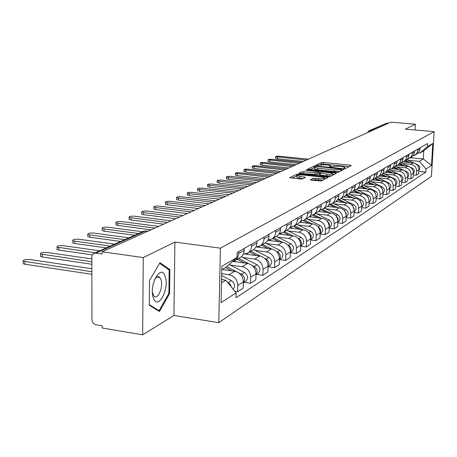 <?xml version="1.0" encoding="UTF-8"?>
<svg xmlns="http://www.w3.org/2000/svg" width="457" height="457" viewBox="0 0 457 457"><rect width="100%" height="100%" fill="white"/><g stroke="black" fill="none" stroke-linecap="round" stroke-linejoin="round"><path stroke-width="0.69" d="M344.629 168.347L346.046 168.279L351.279 165.577L350.262 165.177L323.442 162.486L321.448 162.583L315.821 165.314L325.144 164.766L327.383 164.988L330.742 165.84L329.777 166.725L330.52 166.914L339.094 166.171L341.356 166.405L344.795 167.279L343.87 168.153L344.629 168.347M159.139 276.896L159.202 277.388M310.229 179.727L311.251 180.189L321.517 180.932L328.137 177.39L298.832 174.14L296.702 174.248L289.641 177.716L300.34 179.024L302.511 178.904L305.527 177.299L296.879 175.779C296.941 175.031 298.918 174.78 302.808 175.025L321.402 176.985L324.333 177.756C324.264 178.504 322.288 178.75 318.415 178.498L313.125 178.281L310.223 179.944M220.411 248.185L174.905 242.073L143.241 257.582L102.128 251.767L390.861 122.156L415.407 124.23L405.365 129.148L434.15 131.639L220.411 248.185L218.777 322.676L431.425 176.362L434.15 131.639M336.278 172.358L338.346 172.249L344.378 169.136L343.356 168.724L316.124 165.954L314.09 166.051L307.584 169.239L336.278 172.358M336.392 173.26L330.108 176.499L327.989 176.613L298.798 173.386L301.769 171.861L303.871 171.752L317.227 172.815L319.129 171.763L306.418 170.284L305.687 170.095L307.195 169.913L335.358 172.826L336.392 173.26M143.241 257.582L142.664 334.844L102.151 327.972L102.151 325.784L95.941 324.733C93.525 324.059 92.188 322.379 91.943 319.689L91.846 256.371L92.503 254.6L93.828 253.429L95.839 253.127L102.128 254.023L102.128 251.767M142.664 334.844L173.917 315.461L218.777 322.676M369.147 130.725L387.01 123.087L370.279 130.559L369.662 131.673M388.501 123.213L387.01 123.087M415.082 129.994L415.407 124.23M417.024 153.929L419.457 151.387L420.16 147.754M402.446 163.515L410.814 164.331C414.51 165.074 416.436 167.336 416.59 171.124L418.875 169.661C418.726 165.897 416.813 163.652 413.139 162.921L403.32 161.961M418.875 169.661L418.641 173.734L416.35 175.225L413.311 174.917M417.869 149.062L417.601 151.57L416.755 153.426L415.007 155.112L413.117 155.877M416.59 171.124L416.35 175.225M411.517 157.157L413.991 154.575L414.693 150.879M407.661 178.516L410.809 178.836L413.174 177.293L413.414 173.157C413.254 169.33 411.311 167.039 407.587 166.291L397.613 165.308M412.328 152.238L412.054 154.78L411.197 156.671L409.426 158.385L407.467 159.167M396.676 166.914L405.176 167.753C408.929 168.513 410.883 170.815 411.043 174.671L410.809 178.836M405.816 160.498L408.324 157.876L409.038 154.118M401.806 182.24L405.068 182.577L407.518 180.978L407.758 176.773C407.593 172.877 405.616 170.552 401.829 169.787L391.7 168.77M406.587 155.523L406.313 158.111L405.445 160.036L403.645 161.772L401.612 162.572M390.701 170.432L399.338 171.301C403.148 172.072 405.136 174.42 405.308 178.339L405.068 182.577M399.915 163.96L402.457 161.292L403.177 157.471M395.733 186.096L399.121 186.456L401.663 184.799L401.903 180.515C401.732 176.556 399.721 174.186 395.871 173.403L385.582 172.358M400.635 158.927L400.361 161.561L399.481 163.52L397.653 165.28L395.545 166.108M384.514 174.077L393.288 174.974C397.162 175.762 399.184 178.156 399.361 182.143L399.121 186.456M393.791 167.548L395.111 166.577L396.373 164.834L397.104 160.95M389.438 190.095L392.957 190.472L395.591 188.752L395.831 184.4C395.648 180.372 393.603 177.956 389.695 177.15L379.241 176.076M394.465 162.458L394.191 165.137L393.294 167.131L391.443 168.924L389.255 169.764M378.099 177.853L387.016 178.778C390.952 179.59 393.009 182.029 393.191 186.085L392.957 190.472M387.439 171.266L389.084 169.964L390.061 168.513L390.804 164.554M382.909 194.248L386.559 194.642L389.295 192.86L389.53 188.427C389.341 184.325 387.262 181.863 383.292 181.041L372.661 179.927M388.062 166.125L387.787 168.85L386.879 170.878L385 172.7L382.726 173.563M371.444 181.777L380.504 182.731C384.508 183.56 386.605 186.045 386.793 190.175L386.559 194.642M380.852 175.128L382.52 173.809L383.514 172.329L384.257 168.302M376.122 198.555L379.916 198.972L382.76 197.121L382.995 192.608C382.8 188.433 380.681 185.919 376.642 185.074L365.84 183.931M381.412 169.93L381.138 172.706L379.956 175.134L378.305 176.625L375.94 177.51M364.532 185.845L373.752 186.827C377.819 187.684 379.956 190.215 380.15 194.425L379.916 198.972M374.003 179.144L375.7 177.796L376.711 176.293L377.459 172.192M369.067 203.028L373.015 203.468L375.968 201.548L376.202 196.95C376.002 192.694 373.843 190.135 369.736 189.267L358.751 188.084M374.506 173.883L374.226 176.71L373.026 179.184L371.352 180.698L368.89 181.606M357.357 190.072L366.731 191.089C370.873 191.969 373.043 194.551 373.249 198.835L373.015 203.468M366.885 183.314L368.61 181.943L369.633 180.412L370.399 176.231M361.733 207.678L365.846 208.146L368.913 206.147L369.147 201.463C368.936 197.127 366.737 194.516 362.555 193.625L351.382 192.403M367.319 177.99L367.04 180.881L365.823 183.394L364.12 184.936L361.556 185.868M349.896 194.471L359.436 195.522C363.646 196.419 365.863 199.052 366.074 203.428L365.846 208.146M359.482 187.656L361.236 186.262L362.275 184.702L363.047 180.441M354.089 212.516L358.379 213.013L361.573 210.928L361.801 206.158C361.584 201.737 359.345 199.069 355.089 198.155L343.721 196.893M359.842 182.274L359.562 185.216L358.322 187.776L356.597 189.347L353.924 190.301M342.133 199.041L351.839 200.132C356.129 201.051 358.385 203.742 358.608 208.198L358.379 213.013M351.776 192.174L353.227 191.1L354.609 189.164L355.392 184.822M346.132 217.549L350.605 218.08L353.929 215.91L354.158 211.043C353.929 206.535 351.65 203.816 347.32 202.874L335.746 201.566M352.056 186.73L351.77 189.729L350.513 192.34L348.76 193.939L345.966 194.916M334.05 203.805L343.932 204.93C348.297 205.879 350.599 208.626 350.833 213.173L350.605 218.08M343.744 196.881L345.555 195.436L346.629 193.814L347.411 189.387M337.832 222.799L342.504 223.359L345.972 221.097L346.195 216.138C345.955 211.54 343.63 208.758 339.22 207.792L327.389 206.427M343.932 191.374L343.647 194.436L342.373 197.098L340.591 198.726L337.672 199.732M325.624 208.763L335.689 209.934C340.139 210.911 342.482 213.716 342.727 218.355L342.504 223.359M335.364 201.788L337.209 200.32L338.3 198.669L339.094 194.151M329.171 228.272L334.05 228.871L337.672 226.512L337.894 221.445C337.643 216.755 335.267 213.91 330.777 212.916L318.626 211.494M335.461 196.224L335.175 199.349L333.884 202.068L332.062 203.725L329.017 204.747M316.838 213.939L327.092 215.15C331.622 216.155 334.016 219.029 334.273 223.764L334.05 228.871M326.618 206.912L328.149 205.781L329.606 203.731L330.405 199.121M320.123 233.984L325.224 234.624L329.006 232.156L329.229 226.986C328.96 222.193 326.544 219.286 321.962 218.263L309.435 216.772M326.612 201.291L326.327 204.479L325.013 207.25L323.162 208.94L319.974 209.992M307.664 219.343L318.118 220.6C322.733 221.634 325.173 224.57 325.441 229.408L325.224 234.624M317.484 212.271L319.392 210.746L320.517 209.026L321.151 207.027L321.328 204.313M310.657 239.954L316.004 240.633L319.957 238.057L320.168 232.779C319.894 227.883 317.421 224.907 312.754 223.856L299.786 222.273M317.364 206.581L317.078 209.843L315.741 212.671L313.862 214.396L310.514 215.464M298.084 224.987L308.738 226.295C313.439 227.363 315.936 230.368 316.215 235.304L316.004 240.633M307.927 217.869L309.869 216.315L311.017 214.562L311.657 212.516L311.834 209.746M300.752 246.192L306.356 246.923L310.492 244.227L310.703 238.834C310.412 233.83 307.887 230.785 303.128 229.7L289.652 228.026M307.687 212.122L307.618 213.819C307.447 216.567 306.281 218.663 304.128 220.097L300.615 221.194M288.059 230.894L298.924 232.253C303.722 233.356 306.27 236.429 306.561 241.479L306.356 246.923M297.924 223.736L298.301 223.513C300.478 222.062 301.654 219.943 301.831 217.155L301.894 215.436M290.372 252.727L296.25 253.509L300.586 250.682L300.792 245.169C300.483 240.056 297.907 236.937 293.051 235.812L278.993 234.035M297.547 217.926L297.484 219.663C297.307 222.473 296.125 224.61 293.931 226.078L290.235 227.192M277.565 237.074L288.647 238.491C293.543 239.628 296.142 242.781 296.456 247.945L296.25 253.509M287.436 229.877L287.824 229.654C290.041 228.174 291.24 226.009 291.412 223.159L291.475 221.399M279.575 259.587L285.659 260.41L290.206 257.451L290.401 251.813C290.081 246.58 287.447 243.387 282.489 242.227L267.768 240.319M286.91 224.01L286.853 225.787C286.676 228.666 285.476 230.848 283.237 232.339L279.347 233.476M266.562 243.552L277.867 245.032C282.866 246.209 285.528 249.436 285.859 254.72L285.659 260.41M276.439 236.326L276.828 236.098C279.09 234.584 280.307 232.373 280.478 229.46L280.541 227.66M268.333 266.797L274.543 267.659L279.313 264.552L279.507 258.782C279.17 253.424 276.474 250.15 271.412 248.951L256.583 246.986M275.748 230.397L275.691 232.219C275.52 235.161 274.291 237.394 272.012 238.92L267.916 240.074M255.017 250.35L266.562 251.893C271.664 253.109 274.389 256.423 274.731 261.832L274.543 267.659M264.883 243.101L265.283 242.867C267.585 241.325 268.825 239.062 268.99 236.08L269.047 234.23M256.52 274.377L262.861 275.274L267.876 272.006L268.059 266.1C267.705 260.616 264.946 257.251 259.782 256.011L245.489 254.081M264.009 237.114L263.957 238.982C263.786 241.993 262.541 244.278 260.216 245.832L255.886 246.997M242.884 257.497L254.68 259.108C259.89 260.37 262.678 263.769 263.043 269.31L262.861 275.274M252.727 250.225L253.132 249.985C255.486 248.414 256.743 246.095 256.908 243.038L256.965 241.147M244.089 282.346L250.567 283.289L255.846 279.844L256.023 273.794C255.646 268.179 252.824 264.723 247.545 263.438L233.327 261.473M251.658 244.187L251.607 246.095C251.441 249.185 250.173 251.521 247.803 253.109L243.221 254.286M230.128 265.014L242.176 266.694C247.5 268.002 250.356 271.498 250.739 277.176L250.567 283.289M239.925 257.725L240.342 257.485C242.741 255.88 244.021 253.509 244.181 250.373L244.232 248.437M234.892 291.32L237.623 291.726L243.181 288.104L243.347 281.9C242.953 276.142 240.056 272.595 234.664 271.258L222.228 269.493M238.64 251.636L238.588 253.595C238.428 256.76 237.137 259.159 234.721 260.776L232.162 261.81M221.691 273.646L229.003 274.691C234.447 276.051 237.372 279.638 237.777 285.459L237.623 291.726M408.021 160.23L419.412 161.332L423.279 158.956L423.759 150.827L419.892 153.106L418.326 152.958M410.535 157.734L423.279 158.956L431.477 165.44L425.97 169.033L419.412 161.332M419.892 153.106L427.306 146.697L432.808 143.492L431.477 165.44M221.485 282.866L225.838 280.192L236.12 292.828L235.995 297.736L425.781 172.14L425.97 169.033M236.12 292.828L221.045 302.66L221.856 266.3L237.012 257.48L226.141 267.191L221.782 269.756M427.306 146.697L427.495 143.555L237.137 252.498L237.012 257.48M174.905 242.073L173.917 315.461M149.296 305.305L159.482 311.485L169.57 293.611L169.873 269.584L160.001 262.626L149.508 280.467L149.296 305.305M225.838 280.192L221.559 279.57M418.772 171.438L425.781 172.14M432.808 143.492L423.759 150.827M168.113 269.333L169.873 269.584M168.793 293.497L169.57 293.611M349.194 166.656L323.379 164.052L321.385 164.149L320.117 164.754M314.593 167.53L309.852 169.627M342.27 170.227L341.676 170.164M341.682 169.204L317.027 166.474L315.604 166.542L314.599 167.382L317.935 168.233L334.398 169.918L340.945 169.581L341.682 169.204L341.625 170.558M314.547 168.65L314.536 168.981L317.872 169.838L317.935 168.233M339.819 171.489L334.33 171.535L317.872 169.838M301.094 173.791L301.706 173.5L301.769 171.861M319.123 171.872L318.997 173.551L317.164 174.46L301.706 173.5M319.089 172.78L319.78 172.855M332.65 174.191L334.261 174.357M326.904 174.151C330.668 174.397 332.593 174.168 332.679 173.46L329.771 172.7L323.305 172.032L321.22 172.14L319.397 173.043L326.904 174.151L326.835 175.802L331.548 175.756M332.662 175.18L332.667 173.751M319.266 174.728L320.334 175.122L320.403 173.477M326.835 175.802L320.334 175.122M323.025 180.155L315.21 179.847L312.377 180.309M324.31 179.492L324.321 178.076M296.833 177.116L296.822 177.447L299.643 178.19L299.706 176.516M303.202 178.567L299.643 178.19M296.879 175.831L291.966 178.127M325.915 178.664L324.304 178.493M405.17 160.875L408.609 162.481M403.885 161.629L404.931 162.121M308.469 159.145L279.615 156.265C277.096 156.111 275.754 156.248 275.594 156.694L306.418 160.064M405.776 160.521L410.34 162.646M406.924 159.716L414.299 163.143M415.961 163.92L417.789 164.771C420 166.279 420.354 168.09 418.846 170.198M303.368 161.43L277.393 158.819L275.548 158.196M399.515 164.189L403.057 165.845M398.184 164.971L399.247 165.468M301.426 162.304L272.172 159.35C269.596 159.185 268.23 159.333 268.07 159.796L299.306 163.252M400.143 163.823L404.851 166.022M401.257 162.96L409.352 166.736M409.9 166.988L412.368 168.142C414.642 169.718 414.979 171.581 413.379 173.723M296.216 164.64L269.881 161.955L268.025 161.315M393.666 167.622L397.316 169.33M392.283 168.427L393.363 168.936M294.148 165.571L264.483 162.532C261.844 162.366 260.45 162.526 260.296 163.006L291.96 166.554M394.3 167.233L399.172 169.518M395.374 166.302L406.753 171.632C409.101 173.277 409.421 175.191 407.724 177.367M288.83 167.959L262.118 165.2L260.25 164.543M165.285 276.788C161.504 262.695 148.651 284.5 153.278 297.616C157.374 311.348 169.701 289.487 165.285 276.788M152.432 292.497L153.832 295.93C157.539 300.837 163.623 286.922 161.024 279.667L159.876 277.485C158.156 275.885 156.34 276.702 154.437 279.941M159.076 276.868L159.145 277.376M157.796 310.463L159.087 310.669L149.302 304.722M159.584 263.335L169.159 270.064L168.873 293.354L159.087 310.669M387.605 171.175L391.369 172.946M386.171 172.009L387.273 172.529M286.625 168.947L256.531 165.822C253.835 165.651 252.407 165.817 252.258 166.319L284.357 169.964M388.227 170.758L393.288 173.14M389.278 169.764L400.943 175.242C403.36 176.962 403.668 178.927 401.869 181.138M281.181 171.392L254.086 168.547L252.218 167.873M381.315 174.848L385.205 176.688M379.841 175.722L380.961 176.253M278.839 172.443L248.311 169.227C245.546 169.056 244.089 169.227 243.947 169.753L276.491 173.494M381.915 174.397L387.205 176.893M383.212 173.46L394.922 178.984C397.413 180.783 397.699 182.806 395.791 185.045M273.269 174.94L245.786 172.021L243.901 171.324M374.769 178.653L378.819 180.572M373.272 179.572L374.409 180.109M270.773 176.065L239.799 172.752C236.96 172.575 235.475 172.757 235.338 173.306L268.345 177.156M375.346 178.161L380.892 180.789M376.888 177.282L388.684 182.869C391.243 184.748 391.512 186.822 389.495 189.089M265.077 178.618L237.189 175.608L235.298 174.888M367.954 182.583L372.198 184.605M366.457 183.565L367.617 184.12M262.421 179.812L230.985 176.402C228.072 176.219 226.552 176.413 226.421 176.985L228.323 177.505L259.902 180.943M368.508 182.052L374.352 184.834M370.296 181.229L382.206 186.896C384.845 188.861 385.097 190.997 382.955 193.288M382.526 189.695L382.897 191.049M256.588 182.429L228.283 179.327L226.386 178.584M360.853 186.656L365.32 188.792M359.379 187.713L360.556 188.278M253.761 183.703L221.851 180.184C218.863 179.995 217.309 180.201 217.184 180.801L219.092 181.326L251.144 184.874M361.384 186.085L367.559 189.032M363.424 185.314L375.483 191.072C378.179 193.1 378.43 195.276 376.225 197.607L376.225 197.607M375.511 193.482L376.168 195.813M247.785 186.382L219.052 183.183L217.149 182.417M353.45 190.872L358.179 193.145M352.021 192.026L353.227 192.603M244.775 187.736L212.379 184.108C209.306 183.914 207.718 184.131 207.604 184.759L209.517 185.291L242.061 188.952M354.026 190.289L360.51 193.402M356.254 189.546L368.496 195.419C371.244 197.487 371.495 199.703 369.262 202.074L369.262 202.074M368.262 197.573L369.136 200.606M238.657 190.483L209.477 187.181L207.569 186.387M345.715 195.242L350.759 197.675M344.355 196.499L345.595 197.098M235.446 191.923L202.548 188.175C199.395 187.981 197.761 188.21 197.658 188.867L199.578 189.409L232.63 193.185M346.663 194.802L353.181 197.944M348.777 193.928L361.236 199.932C364.029 202.045 364.292 204.308 362.018 206.718L361.875 206.81M360.733 201.891L361.807 205.53M229.174 194.739L199.543 191.329L197.63 190.512M337.643 199.778L343.036 202.388M336.341 201.143L337.66 201.783M225.758 196.27L192.34 192.403C189.095 192.203 187.427 192.443 187.33 193.134L189.255 193.682L222.827 197.584M338.951 199.475L345.561 202.674M340.991 198.492L353.678 204.633C356.523 206.787 356.791 209.095 354.489 211.551L354.335 211.648M352.907 206.438L354.124 208.375L354.169 210.614M219.32 199.161L189.227 195.642L187.307 194.791M329.594 204.673L334.998 207.307M327.96 205.958L329.388 206.655M215.687 200.794L181.737 196.796C178.39 196.59 176.682 196.847 176.602 197.573L178.527 198.121L212.636 202.16M330.874 204.319L337.632 207.609M332.89 203.239L345.806 209.523C348.708 211.728 348.988 214.082 346.64 216.578L346.486 216.681M344.761 211.197L346.212 213.345L346.206 215.875M209.078 203.759L178.498 200.12L176.573 199.566L176.579 199.241M321.214 209.78L326.624 212.431M319.186 210.968L320.763 211.745M205.204 205.496L170.707 201.366C167.262 201.149 165.508 201.423 165.44 202.188L167.371 202.742L202.034 206.918M322.419 209.346L329.377 212.751M324.447 208.186L337.609 214.624C340.562 216.881 340.848 219.28 338.466 221.822L338.311 221.925M336.266 216.19C337.98 217.595 338.523 219.309 337.894 221.342M198.418 208.546L167.342 204.776L165.417 204.216L165.423 203.868M312.417 215.087L317.889 217.778M309.989 216.172L311.765 217.046M194.294 210.397L159.225 206.118C155.671 205.896 153.872 206.187 153.826 206.992L155.751 207.552L190.986 211.877M313.553 214.573L320.763 218.12M315.638 213.35L329.051 219.943C332.068 222.251 332.359 224.701 329.937 227.295L329.777 227.397M327.412 221.417C329.4 222.907 330.005 224.775 329.223 227.026M187.313 213.528L155.734 209.626L153.803 209.066L153.809 208.683M303.18 220.6L308.772 223.37M300.346 221.588L302.368 222.588M182.92 215.498L147.268 211.065C143.601 210.843 141.756 211.157 141.727 212.002L143.652 212.568L179.475 217.046M304.265 220.017L311.783 223.736M306.447 218.737L320.117 225.495C323.19 227.86 323.499 230.362 321.031 233.007L320.871 233.11M318.163 226.9C320.437 228.46 321.105 230.477 320.163 232.944M175.739 218.72L143.635 214.681L141.71 214.11L141.71 213.699M293.474 226.341L299.249 229.214M290.218 227.22L292.543 228.386M171.055 220.828L134.809 216.23C131.016 216.001 129.114 216.332 129.108 217.224L131.028 217.795L167.462 222.439M294.559 225.707L302.397 229.608M308.498 232.642L308.566 232.676C311.086 234.321 311.788 236.469 310.691 239.12M296.839 224.37L310.783 231.299C313.919 233.721 314.233 236.28 311.725 238.971L311.56 239.08M163.669 224.141L131.016 219.948L129.097 219.377L129.103 218.926M283.271 232.322L289.292 235.338M280.204 233.418L282.26 234.447M158.67 226.386L121.802 221.611C117.877 221.377 115.924 221.731 115.947 222.673L117.86 223.245L154.917 228.072M284.408 231.653L292.594 235.755M298.358 238.645L298.695 238.817C301.334 240.576 302.031 242.827 300.775 245.563M286.79 230.259L301.014 237.372C304.219 239.856 304.545 242.467 301.991 245.215L301.826 245.323M151.067 229.802L117.855 225.45L115.941 224.873L115.941 224.381M272.583 238.583L278.867 241.753M269.67 239.885L271.487 240.799M142.453 231.762L108.218 227.238C104.156 226.998 102.151 227.375 102.197 228.374L104.099 228.946L138.511 233.521M273.772 237.886L282.329 242.204M287.71 244.912L288.361 245.243C291.126 247.128 291.8 249.482 290.384 252.31M276.274 236.423L290.789 243.735C294.057 246.277 294.394 248.951 291.795 251.75L291.623 251.864M134.581 235.269L104.099 231.191L102.197 230.619L102.197 230.082M261.375 245.152L267.945 248.488M258.531 246.62L260.187 247.466M128.857 237.817L94.022 233.116C89.812 232.87 87.744 233.276 87.818 234.332L89.709 234.904L124.732 239.662M262.626 244.421L271.589 248.974M276.491 251.464L277.519 251.984C280.415 254.001 281.072 256.463 279.484 259.37M265.243 242.884L280.067 250.402C283.409 253.012 283.757 255.749 281.112 258.605L280.935 258.719M120.734 241.439L89.715 237.2L87.83 236.623L87.824 236.041M249.613 252.047L256.48 255.566M246.757 253.658L248.317 254.463M114.627 244.164L79.164 239.268C74.794 239.017 72.663 239.451 72.777 240.571L74.651 241.136L110.297 246.089M250.922 251.281L260.37 256.114M264.637 258.296L266.134 259.062C269.173 261.221 269.807 263.792 268.036 266.779M253.629 249.648L268.813 257.394C272.229 260.079 272.589 262.878 269.893 265.797L269.716 265.911M106.235 247.9L74.662 243.484L72.789 242.913L72.789 242.279M237.246 259.296L244.444 263.009M234.304 261.021L235.846 261.821M99.706 250.813L63.603 245.712C59.056 245.46 56.862 245.923 57.016 247.106L95.17 252.835M238.623 258.491L248.694 263.678M252.058 265.408L254.172 266.5C257.348 268.813 257.959 271.498 256 274.56M241.365 256.714L256.988 264.752C260.479 267.505 260.856 270.373 258.108 273.355L257.931 273.469M92.343 254.863L58.89 250.076L57.039 249.505L57.034 248.808M225.49 267.574L231.785 270.847M222.393 269.396L222.713 269.561M242.381 277.273L243.255 280.29M91.806 258.913L47.282 252.47C42.552 252.213 40.29 252.71 40.49 253.966L91.817 261.741M226.763 266.631L236.732 271.806M238.485 272.72L241.582 274.326C244.906 276.805 245.489 279.61 243.324 282.734M229.146 264.506L244.546 272.486C248.117 275.32 248.505 278.262 245.712 281.306L245.529 281.426M91.823 264.243L42.347 256.983L40.519 256.423L40.507 255.663M91.828 268.716L30.145 259.565C25.221 259.302 22.879 259.839 23.136 261.175L91.834 271.726M221.571 279.05L222.959 279.775M227.38 282.089L230.151 284.105L231.425 287.059M221.651 275.52L231.436 280.632C234.841 283.186 235.424 286.053 233.196 289.241M91.84 274.297L24.969 264.243L23.17 263.689L23.158 262.855M250.739 277.176L256.023 273.794M263.043 269.31L268.059 266.1M274.731 261.832L279.507 258.782M285.859 254.72L290.401 251.813M296.456 247.945L300.792 245.169M306.561 241.479L310.703 238.834M316.215 235.304L320.168 232.779M325.441 229.408L329.229 226.986M334.273 223.764L337.894 221.445M342.727 218.355L346.195 216.138M350.833 213.173L354.158 211.043M358.608 208.198L361.801 206.158M366.074 203.428L369.147 201.463M373.249 198.835L376.202 196.95M380.15 194.425L382.995 192.608M386.793 190.175L389.53 188.427M393.191 186.085L395.831 184.4M399.361 182.143L401.903 180.515M405.308 178.339L407.758 176.773M411.043 174.671L413.414 173.157M237.777 285.459L243.347 281.9M229.003 274.691L234.664 271.258M242.176 266.694L247.545 263.438M251.607 246.095L256.908 243.038M254.68 259.108L259.782 256.011M263.957 238.982L268.99 236.08M266.562 251.893L271.412 248.951M275.691 232.219L280.478 229.46M277.867 245.032L282.489 242.227M286.853 225.787L291.412 223.159M288.647 238.491L293.051 235.812M297.484 219.663L301.831 217.155M298.924 232.253L303.128 229.7M307.618 213.819L311.771 211.431M308.738 226.295L312.754 223.856M317.301 208.243L321.26 205.958M318.118 220.6L321.962 218.263M326.549 202.914L330.337 200.732M327.092 215.15L330.777 212.916M335.392 197.818L339.02 195.727M335.689 209.934L339.22 207.792M343.864 192.94L347.343 190.935M343.932 204.93L347.32 202.874M351.981 188.261L355.317 186.336M351.839 200.132L355.089 198.155M359.773 183.771L362.972 181.926M359.436 195.522L362.555 193.625M367.251 179.464L370.324 177.693M366.731 191.089L369.736 189.267M374.432 175.322L377.391 173.62M373.752 186.827L376.642 185.074M381.344 171.346L384.183 169.707M380.504 182.731L383.292 181.041M387.987 167.513L390.729 165.937M387.016 178.778L389.695 177.15M394.391 163.823L397.03 162.304M393.288 174.974L395.871 173.403M400.561 160.27L403.103 158.802M399.338 171.301L401.829 169.787M406.513 156.842L408.964 155.426M405.176 167.753L407.587 166.291M412.254 153.535L414.619 152.17M410.814 164.331L413.139 162.921M417.795 150.342L420.086 149.022M238.588 253.595L244.181 250.373M371.832 130.696L368.999 130.793L367.565 132.61M147.925 231.208L145.594 230.905L95.839 253.127M146.646 231.042L143.704 231.202L94.062 253.327M344.572 168.342L344.601 167.708M330.508 166.914L330.537 166.279M321.385 164.149L321.448 162.583M323.379 164.052L323.442 162.486M350.216 166.125L350.262 165.177M314.028 167.645L314.09 166.051M316.107 166.457L316.124 165.954M343.316 169.69L343.356 168.724M334.33 171.535L334.398 169.918M340.888 170.941L340.945 169.581M303.808 173.392L303.871 171.752M315.062 174.568L315.13 172.929M317.164 174.46L317.227 172.815M318.997 173.551L319.06 171.918M307.178 170.364L307.195 169.913M335.318 173.814L335.358 172.826M313.062 179.961L313.125 178.281M315.21 179.847L315.279 178.167M318.346 180.178L318.415 178.498M304.425 177.973L304.459 177.019M296.639 175.905L296.702 174.248M298.804 174.974L298.832 174.14M326.989 178.11L327.035 177.105M417.789 164.771L417.292 165.08M277.393 158.819L277.445 157.162M412.368 168.142L411.797 168.49M269.881 161.955L269.933 160.276M406.753 171.632L406.113 172.026M262.118 165.2L262.164 163.492M400.943 175.242L400.223 175.688M254.086 168.547L254.138 166.816M394.922 178.984L394.123 179.487M245.786 172.021L245.832 170.255M388.684 182.869L387.787 183.423M237.189 175.608L237.234 173.814M382.206 186.896L381.218 187.507M228.283 179.327L228.323 177.505M375.483 191.072L374.392 191.751M219.052 183.183L219.092 181.326M368.496 195.419L367.297 196.162M209.477 187.181L209.517 185.291M361.236 199.932L359.916 200.754M199.543 191.329L199.578 189.409M353.678 204.633L352.233 205.53M189.227 195.642L189.255 193.682M345.806 209.523L344.224 210.506M178.498 200.12L178.527 198.121M337.609 214.624L335.878 215.698M167.342 204.776L167.371 202.742M329.051 219.943L327.166 221.114M155.734 209.626L155.751 207.552M320.117 225.495L318.061 226.775M143.635 214.681L143.652 212.568M310.783 231.299L308.566 232.676M131.016 219.948L131.028 217.795M301.014 237.372L298.695 238.817M117.855 225.45L117.86 223.245M290.789 243.735L288.361 245.243M104.099 231.191L104.099 228.946M280.067 250.402L277.519 251.984M89.715 237.2L89.709 234.904M268.813 257.394L266.134 259.062M74.662 243.484L74.651 241.136M256.988 264.752L254.172 266.5M58.89 250.076L58.873 247.671M244.546 272.486L241.582 274.326M42.347 256.983L42.318 254.526M231.436 280.632L228.311 282.58M24.969 264.243L24.929 261.724M234.721 260.776L240.342 257.485M415.007 155.112L417.315 153.758M409.426 158.385L411.814 156.985M403.645 161.772L406.119 160.321M397.653 165.28L400.218 163.783M391.443 168.924L394.1 167.365M385 172.7L387.753 171.084M378.305 176.625L381.167 174.945M371.352 180.698L374.329 178.955M364.12 184.936L367.217 183.12M356.597 189.347L359.813 187.461M348.76 193.939L352.113 191.974M340.591 198.726L344.087 196.676M332.062 203.725L335.718 201.583M323.162 208.94L326.978 206.707M313.862 214.396L317.849 212.059M304.128 220.097L308.298 217.652M293.931 226.078L298.301 223.513M283.237 232.339L287.824 229.654M272.012 238.92L276.828 236.098M260.216 245.832L265.283 242.867M247.803 253.109L253.132 249.985M146.588 231.036L144.315 230.979M344.749 168.359L344.784 167.588M330.697 166.931L330.731 166.154M341.665 170.541L341.722 169.176M314.536 168.981L314.599 167.382M319.26 174.842L319.329 173.197M296.822 177.447L296.879 175.779M275.542 158.345L275.594 156.694M268.019 161.475L268.07 159.796M260.25 164.709L260.296 163.006M156.911 277.045L159.876 277.485M252.213 168.05L252.258 166.319M243.901 171.512L243.947 169.753M235.292 175.094L235.338 173.306M226.381 178.807L226.421 176.985M217.144 182.657L217.184 180.801M207.564 186.645L207.604 184.759M197.624 190.786L197.658 188.867M354.489 211.551L354.124 211.78M187.301 195.093L187.33 193.134M346.64 216.578L346.16 216.886M176.573 199.566L176.602 197.573M338.466 221.822L337.86 222.211M165.417 204.216L165.44 202.188M329.937 227.295L329.194 227.769M153.803 209.066L153.826 206.992M321.031 233.007L320.14 233.578M141.71 214.11L141.727 212.002M311.725 238.971L310.669 239.651M129.097 219.377L129.108 217.224M301.991 245.215L300.757 246.003M115.941 224.873L115.947 222.673M291.795 251.75L290.372 252.664M102.197 230.619L102.197 228.374M281.112 258.605L279.478 259.656M87.83 236.623L87.818 234.332M269.893 265.797L268.031 266.991M72.789 242.913L72.777 240.571M258.108 273.355L255.994 274.714M57.039 249.505L57.016 247.106M245.712 281.306L243.324 282.837M40.519 256.423L40.49 253.966M23.17 263.689L23.136 261.175"/></g></svg>
